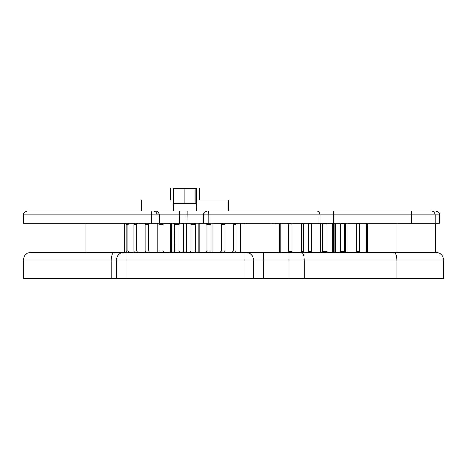 <?xml version="1.0" encoding="UTF-8"?>
<svg xmlns="http://www.w3.org/2000/svg" width="467" height="467" viewBox="0 0 467 467"><rect width="100%" height="100%" fill="white"/><g stroke="black" fill="none" stroke-linecap="round" stroke-linejoin="round"><path stroke-width="0.7" d="M245.432 223.238L244.679 223.915M271.012 223.915L270.714 223.238M275.512 223.238L275.221 223.915M287.695 252.285L288.297 251.608L288.297 223.915L287.695 223.238M288.297 251.608L291.939 251.608L291.939 223.915L288.297 223.915M291.84 223.238L291.939 223.915M291.939 251.608L291.84 252.285M300.748 252.285L301.501 251.608L301.501 223.915L300.748 223.238M301.501 251.608L303.603 251.608L303.603 223.915L301.501 223.915M303.141 223.238L303.603 223.915M303.603 251.608L303.141 252.285M124.631 252.285L126.061 252.285L124.631 252.285M196.543 211.037L196.543 188.569L173.345 188.569L173.345 203.285L196.519 203.285L196.519 211.037L196.619 199.993L228.713 199.993L196.63 199.993M174.29 252.285L174.594 251.03L174.29 223.238L172.994 223.238L172.994 252.285M411.398 211.037L411.275 214.908L435.221 214.908C434.975 212.573 433.685 211.282 431.35 211.037L155.418 211.037C157.753 211.282 159.043 212.573 159.288 214.908L159.288 223.238L179.591 223.238L178.949 224.493L174.594 224.493M183.513 252.285L183.513 223.238L179.591 223.238M190.326 223.238L195.626 223.238L195.323 224.493L190.968 224.493L190.326 223.238M173.38 211.037L173.432 203.285M127.205 252.285L126.207 251.03L126.207 224.493L127.205 223.238M126.207 251.03L127.888 251.03L127.888 224.493L126.207 224.493M129.248 223.238L127.888 224.493M127.888 251.03L129.248 252.285M134.607 252.285L133.883 251.03L133.883 224.493L134.607 223.238M133.883 251.03L136.557 251.03L136.557 224.493L133.883 224.493M137.858 223.238L136.557 224.493M136.557 251.03L137.858 252.285M145.447 252.285L145.05 251.03L145.05 224.493L145.447 223.238M145.05 251.03L148.529 251.03L148.529 224.493L145.05 224.493M149.685 223.238L148.529 224.493M148.529 251.03L149.685 252.285M158.978 252.285L158.978 223.238M158.932 251.03L162.989 251.03L162.989 224.493L158.932 224.493M163.917 223.238L162.989 224.493M162.989 251.03L163.917 252.285M174.594 251.03L178.949 251.03L178.949 224.493M178.949 251.03L179.591 252.285M190.326 252.285L190.968 251.03L190.968 224.493M190.968 251.03L195.323 251.03L195.323 224.493M195.323 251.03L195.626 252.285M206.005 252.285L206.934 251.03L206.934 224.493L206.005 223.238M206.934 251.03L210.991 251.03L210.991 224.493L206.934 224.493M210.944 223.238L210.991 224.493M210.991 251.03L210.944 252.285M220.249 252.285L221.399 251.03L221.399 224.493L220.249 223.238M221.399 251.03L224.89 251.03L224.89 224.493L221.399 224.493M224.493 223.238L224.89 224.493M224.89 251.03L224.493 252.285M232.093 252.285L233.389 251.03L233.389 224.493L232.093 223.238M233.389 251.03L236.068 251.03L236.068 224.493L233.389 224.493M235.35 223.238L236.068 224.493M236.068 251.03L235.35 252.285M288.95 252.285L288.95 278.431L253.634 278.431L253.634 260.031C253.137 255.361 250.557 252.781 245.881 252.285L435.904 252.285C440.574 252.781 443.16 255.361 443.65 260.031L443.65 278.431L304.309 278.431L304.309 260.031L443.65 260.031M245.881 252.285L124.123 252.285C119.453 252.781 116.873 255.361 116.376 260.031L304.309 260.031C304.116 255.361 303.095 252.781 301.238 252.285M124.123 252.285L31.096 252.285C26.403 252.758 23.823 255.344 23.35 260.031L116.376 260.031L116.376 278.431L23.35 278.431L23.35 260.031M253.634 278.431L116.376 278.431M288.95 278.431L304.309 278.431M308.594 252.285L308.594 223.238M308.302 251.608L311.273 251.608L311.273 223.915L308.302 223.915M311.974 223.238L311.273 223.915M311.273 251.608L311.974 252.285M322.895 252.285L322.895 223.238M322.995 251.608L327.058 251.608L327.058 223.915L322.995 223.915M327.525 223.238L327.058 223.915M327.058 251.608L327.525 252.285M340.139 252.285L340.601 251.608L340.601 223.915L340.139 223.238M340.601 251.608L344.669 251.608L344.669 223.915L340.601 223.915M344.769 223.238L344.669 223.915M344.669 251.608L344.769 252.285M355.708 252.285L356.409 251.608L356.409 223.915L355.708 223.238M356.409 251.608L359.392 251.608L359.392 223.915L356.409 223.915M359.1 223.238L359.392 223.915M359.392 251.608L359.1 252.285M365.428 252.285L366.181 251.608L366.181 223.915L365.428 223.238M366.181 251.608L367.278 251.608L367.278 223.915L366.181 223.915M367.278 251.608L366.677 252.285L367.296 251.608L367.296 223.915L366.694 223.238L367.278 223.915M173.345 188.569L173.345 203.285M184.839 203.285L184.839 188.569M336.31 211.037L332.434 211.037M332.562 211.037L336.462 211.037M410.598 211.037L409.069 211.037M415.875 211.037L423.236 211.037M317.554 211.037L315.721 211.037M312.563 211.037L315.785 211.037M435.711 211.037L435.699 211.037C438.034 211.282 439.324 212.573 439.57 214.908L439.581 214.908C440.118 213.384 438.828 212.094 435.711 211.037M366.373 211.037L367.465 211.037M376.326 211.037L377.891 211.037M388.007 211.037L389.484 211.037M398.351 211.037L399.758 211.037M155.418 211.037L27.296 211.037C24.179 212.094 22.883 213.384 23.42 214.908L333.42 214.908L333.537 211.037M208.895 223.238L208.895 214.908C208.854 212.573 208.667 211.282 208.323 211.037L207.436 211.037C205.101 211.282 203.81 212.573 203.559 214.908L203.559 223.238L439.581 223.238L439.581 214.908M357.5 211.037L350.997 211.037L357.5 211.037M341.686 211.037L339.801 211.037L341.686 211.037M312.23 211.037L311.921 211.037M23.42 214.908L23.42 223.238L157.099 223.238L157.099 214.908C156.854 212.573 155.564 211.282 153.229 211.037M187.104 211.037L186.987 223.238L203.559 223.238L203.559 214.908C203.022 213.384 204.318 212.094 207.436 211.037M186.987 223.238L179.24 223.238L179.363 211.037M159.288 223.238L157.099 223.238M280.795 252.285L280.795 223.238M212.065 252.285L212.065 223.238M199.742 252.285L199.742 223.238M196.94 252.285L196.94 223.238M198.02 252.285L198.02 223.238M198.136 252.285L198.136 223.238M186.415 252.285L186.415 223.238M184.903 252.285L184.903 223.238M185.025 252.285L185.025 223.238M170.192 252.285L170.192 223.238M171.803 252.285L171.803 223.238M171.92 252.285L171.92 223.238M157.881 252.285L157.881 223.238M393.833 252.285C395.683 252.781 396.711 255.361 396.903 260.031L396.903 278.431M263.312 252.285L263.312 278.431M243.949 252.285L243.949 278.431M126.061 252.285L126.061 278.431M114.66 252.285C112.524 252.781 111.344 255.361 111.117 260.031L111.117 278.431M347.051 252.285L347.051 223.238M345.306 252.285L345.306 223.238M335.51 252.285L335.51 223.238M332.177 252.285L332.177 223.238M333.59 252.285L333.59 223.238M334.103 252.285L334.103 223.238M320.648 252.285L320.648 223.238M322.393 252.285L322.393 223.238M196.432 203.285L196.432 188.569M195.836 203.285L195.836 188.569M173.934 203.285L173.934 188.569M316.778 211.037C318.728 211.282 319.802 212.573 320.012 214.908L320.012 223.238M152.295 211.037C151.81 211.282 151.542 212.573 151.489 214.908L151.489 223.238M435.221 223.238L435.221 214.908L439.57 214.908L439.57 223.238M333.42 223.238L333.42 214.908L411.275 214.908L411.275 223.238M228.713 211.037L228.713 199.993M141.291 211.037L141.291 199.993M344.985 252.285L344.985 223.238M322.691 223.238L322.691 252.285M199.532 188.569L199.532 199.993M170.478 188.569L170.478 199.993M435.711 252.443L435.711 223.238M396.973 252.443L396.973 223.238M124.631 252.443L124.631 223.238M85.893 252.443L85.893 223.238M279.5 252.443L279.5 223.238M240.762 252.443L240.762 223.238"/></g></svg>
